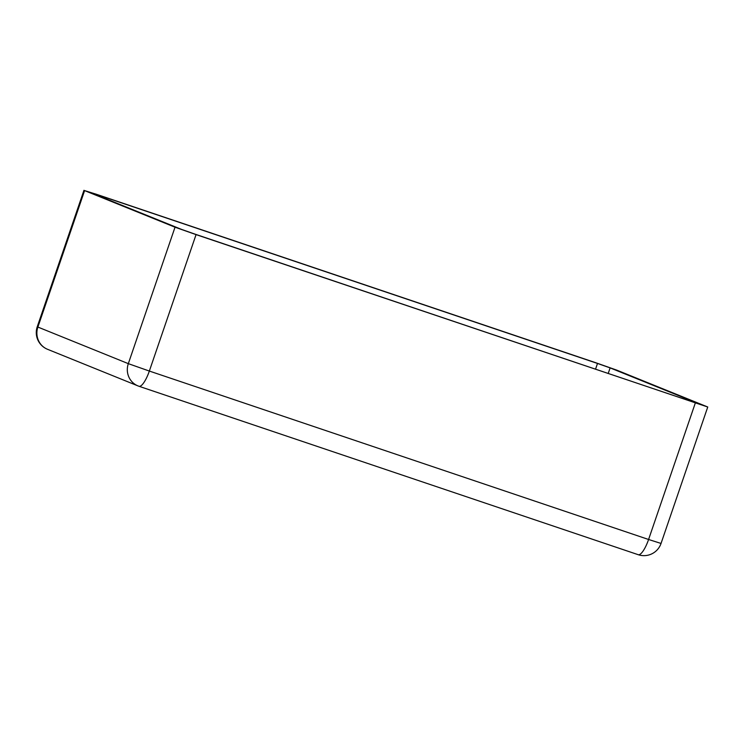 <?xml version="1.0" encoding="UTF-8"?>
<svg xmlns="http://www.w3.org/2000/svg" width="745" height="745" viewBox="0 0 745 745"><rect width="100%" height="100%" fill="white"/><g stroke="black" fill="none" stroke-linecap="round" stroke-linejoin="round"><path stroke-width="1.12" d="M98.061 195.609L98.256 195.022L91.169 192.825L181.594 229.423L194.222 233.865L700.514 404.582M608.19 373.515L610.118 367.89L597.499 363.448L595.516 369.241M98.256 195.022L597.499 363.448M138.896 386.245A18.029 4.973 -71.4 0 0 138.97 386.273L138.97 386.273A18.029 4.973 -71.4 0 0 149.345 371.057L128.317 363.653A18.029 17.331 112 0 0 137.974 385.901L137.974 385.901A18.029 17.331 112 0 0 138.896 386.245M196.065 234.61L175.028 227.206L84.604 190.608L96.412 194.277L595.655 362.694L616.683 370.107L707.75 407.003L196.065 234.61L149.345 371.057L648.588 539.482A18.029 4.973 -71.4 0 1 638.214 554.699L638.214 554.699A18.029 18.029 0 0 0 661.038 543.45L648.588 539.482L695.308 403.036M47.54 349.303L47.54 349.303A18.029 17.331 -68 0 1 37.883 327.055L37.25 326.748A18.029 18.029 0 0 0 47.54 349.303L137.974 385.901A18.029 18.029 0 0 0 138.97 386.273L638.214 554.699A18.029 4.973 -71.4 0 1 638.139 554.671L139.045 386.301M610.118 367.89L700.542 404.488M175.028 227.206L128.317 363.653L37.883 327.055L84.604 190.608M83.962 190.301L37.25 326.748M661.038 543.45L707.75 407.003"/></g></svg>
